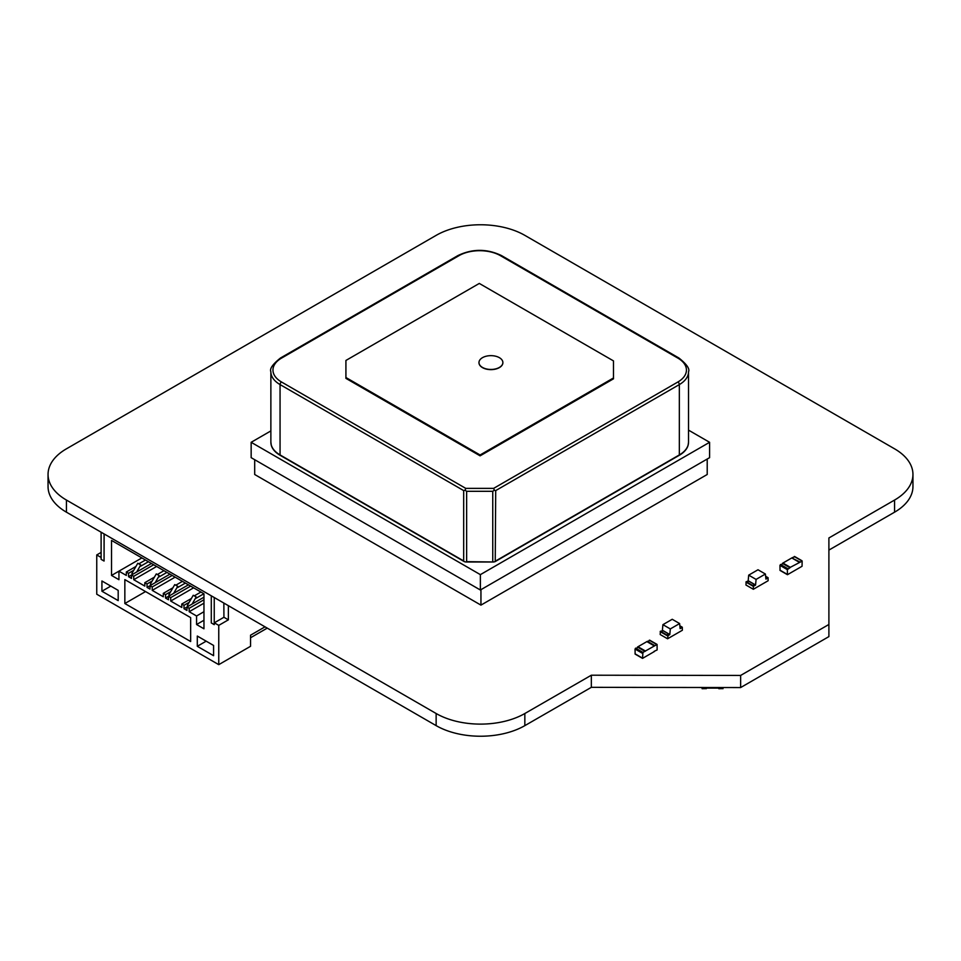 <?xml version="1.0" encoding="UTF-8"?>
<svg xmlns="http://www.w3.org/2000/svg" width="961" height="961" viewBox="0 0 961 961"><rect width="100%" height="100%" fill="white"/><g stroke="black" fill="none" stroke-linecap="round" stroke-linejoin="round"><path stroke-width="1.44" d="M828.899 624.47L828.899 636.602L740.631 687.559L591.339 687.331L524.838 725.639A62.741 36.218 180 0 1 436.138 725.627L66.429 512.177A62.741 36.218 180 0 1 48.05 486.566L48.05 474.434A62.741 36.218 180 0 1 66.429 448.823L436.138 235.373A62.741 36.218 180 0 1 524.862 235.373L894.571 448.823A62.741 36.218 180 0 1 912.95 474.434A62.741 36.218 180 0 1 894.571 500.056L828.899 537.968L828.899 624.47L740.631 675.439L591.339 675.211L524.838 713.518A62.741 36.218 180 0 1 436.138 713.506L66.429 500.056A62.741 36.218 180 0 1 48.05 474.434M912.95 474.434L912.95 486.566A62.741 36.218 180 0 1 894.571 512.177L828.899 550.088M654.357 651.546L642.525 658.381L642.945 652.411L657.072 644.435L657.132 649.948L654.057 651.378M642.525 658.381L635.137 654.105L635.041 649.035L637.996 647.33M663.318 630.872L660.399 631.233L660.183 634.524L667.571 638.789L682.358 630.26L682.298 627.209L680.016 627.389M765.809 578.102L768.067 577.693L768.127 580.732L753.34 589.273L745.952 585.009L746.168 581.717L749.087 581.345M782.927 563.663L779.96 565.368L780.056 570.438L787.455 574.702L802.051 566.269L802.147 561.104L790.314 567.326L782.927 563.062L791.792 557.945L799.192 562.209M707.212 459.046L707.212 474.494L480.944 605.118L254.689 474.494L254.689 459.706M740.631 687.559L740.631 675.439M591.339 687.331L591.339 675.211M782.771 563.326L790.314 567.326M790.158 567.591L787.359 569.633L787.455 574.702M791.948 558.029L799.708 561.909M794.747 556.827L792.308 557.644M767.575 577.897L766.65 577.621M766.65 577.369L765.785 577.861M753.34 589.273L753.34 586.366L755.562 585.093L756.079 579.411L765.4 574.029L765.917 579.111L767.575 578.15M754.637 584.564L752.98 585.261L753.904 585.79M753.196 585.393L754.637 584.552L755.562 585.093M746.721 581.657L748.175 580.816L748.691 575.146L758.001 569.765L765.4 574.029M748.175 580.816L754.421 584.432M748.691 575.146L756.079 579.411M667.427 634.909L668.796 633.936L667.198 634.777L668.123 635.569L669.793 634.608L668.868 634.08M668.123 635.317L667.571 638.789M680.881 626.884L681.805 627.413M680.04 627.629L680.881 627.137M663.102 630.74L660.952 631.173M681.805 627.677L680.136 628.638L679.619 623.557L670.31 628.926L669.793 634.608M670.31 628.926L662.91 624.662L662.393 630.344M679.619 623.557L672.232 619.28L662.91 624.662M645.396 651.005L637.996 646.729L646.873 641.612L654.261 645.876M647.017 641.696L649.828 640.506M709.59 442.3L709.59 457.664L480.368 590.006L251.157 457.664L251.157 442.3L480.368 574.642L709.59 442.3L688.532 430.144M480.368 590.006L480.368 574.642M270.87 430.924L251.157 442.3M270.978 443.67A31.329 18.079 0 0 0 271.278 445.231A31.329 18.079 0 0 0 280.095 455.274L464.163 561.548A4.18 2.415 0 0 0 466.013 561.993L493.377 561.993A4.18 2.415 0 0 0 495.239 561.548L495.708 490.59L679.343 384.58L679.343 454.925L495.708 560.948M465.773 488.38L465.04 490.206L466.638 491.299L492.753 491.299L494.35 490.206L493.618 488.38L465.773 488.38L281.537 382.01A29.274 16.902 180 0 1 281.537 358.105L458.998 255.65A29.274 16.902 180 0 1 500.405 255.65L677.865 358.105A29.274 16.902 180 0 1 677.865 382.01A2.09 1.213 60 0 1 679.343 384.58A31.377 18.115 180 0 0 688.532 371.775L688.532 442.12A31.377 18.115 180 0 1 679.343 454.925A2.09 1.213 60 0 1 679.307 455.274A31.329 18.079 0 0 0 688.112 445.231A31.329 18.079 0 0 0 688.412 443.67M679.307 455.274L495.239 561.548M480.944 589.682L480.944 605.118M499.372 367.438A11.952 6.895 180 0 1 486.35 368.928A11.952 6.895 180 0 1 478.974 362.561A11.952 6.895 180 0 1 490.927 355.654A11.952 6.895 180 0 1 502.879 362.561A11.952 6.895 180 0 1 499.372 367.438M345.924 360.447L345.924 377.517L480.092 454.985L613.478 377.973L613.478 360.904L479.299 283.435L345.924 360.447M502.879 362.645A11.952 6.895 180 0 1 502.879 362.729A11.952 6.895 180 0 1 499.372 367.607A11.952 6.895 180 0 1 486.35 369.108A11.952 6.895 180 0 1 478.974 362.729A11.952 6.895 180 0 1 478.974 362.645M480.092 454.985L480.092 455.838L613.478 378.826L613.478 377.973M480.092 455.838L345.924 378.37L345.924 377.517M493.377 561.993L466.638 561.656L466.638 491.299M494.35 490.206L495.708 490.59M465.04 490.206L463.682 490.59L463.682 560.948L280.059 454.925L280.059 384.58A2.09 1.213 -60 0 1 281.537 382.01M464.163 561.548L463.682 560.948M466.013 561.993L466.638 561.656M101.109 532.202L101.109 559.338L104.064 561.044L104.148 533.956M104.064 533.908L104.064 561.044M211.288 595.808L211.288 622.944L214.243 624.65L214.315 622.812L223.925 617.262L223.853 603.064M214.243 597.514L214.243 624.65M101.109 557.452L96.749 554.941L96.749 594.21L218.76 664.652L218.76 625.383L214.315 622.812M96.749 554.941L101.109 552.419M190.65 617.611L190.65 641.516L124.846 603.52L124.846 579.615L190.65 617.611M111.536 540.418L111.536 575.435L118.936 579.699L118.936 571.158L126.323 575.435L126.323 572.011L128.546 573.297L128.546 576.708L131.501 578.414L131.501 575.002L133.723 576.288L133.723 579.699L144.811 586.102L144.811 582.69L147.033 583.964L147.033 587.387L149.988 589.093L149.988 585.681L152.21 586.955L152.21 590.366L163.298 596.769L163.298 593.357L165.52 594.643L165.52 598.054L168.475 599.76L168.475 596.349L170.698 597.634L170.698 601.045L181.785 607.448L181.785 604.037L183.995 605.31L183.995 608.733L186.963 610.439L186.963 607.016L189.173 608.301L189.173 611.713L196.573 615.989L196.573 624.518L203.96 628.794L203.96 593.79L111.536 540.418M213.582 645.444L213.582 655.69L197.305 646.297L197.305 636.05L213.582 645.444M118.191 590.366L118.191 600.613L101.926 591.231L101.926 580.985L118.191 590.366M218.76 625.383L228.37 619.833L228.37 605.67M265.032 626.836L250.545 635.197L250.545 646.297L218.76 664.652M165.52 598.054L173.653 593.357L177.725 586.306L177.725 587.495L185.401 583.063M177.725 586.306L174.77 584.6L168.848 594.847L169.965 595.484M147.033 587.387L155.165 582.69L159.238 575.639L159.238 576.828L166.914 572.396M159.238 575.639L156.283 573.921L150.36 584.168L151.478 584.817M183.995 608.733L192.14 604.037L196.212 596.973L196.212 598.174L203.888 593.742M196.212 596.973L193.245 595.267L187.335 605.514L188.452 606.163M128.546 576.708L136.678 572.011L140.75 564.96L140.75 566.161L148.426 561.729M140.75 564.96L137.795 563.254L131.873 573.501L132.99 574.137M138.828 563.855L145.471 560.011M157.316 574.522L163.959 570.69M175.803 585.201L182.446 581.357M194.29 595.868L200.933 592.036M155.165 582.69L169.953 574.149M173.653 593.357L188.44 584.817M136.678 572.011L151.466 563.482M192.14 604.037L203.96 597.201M250.545 637.756L267.242 628.122M110.803 586.102L101.926 591.231M206.183 641.167L197.305 646.297M163.298 593.357L172.908 587.808M152.21 590.366L175.13 577.141M165.52 594.643L170.698 591.652M152.21 586.955L172.175 575.435M170.698 597.634L190.65 586.102M147.033 583.964L152.21 580.985M170.698 601.045L193.617 587.808M144.811 582.69L154.421 577.141M181.785 604.037L191.395 598.487M133.723 579.699L156.643 566.461M183.995 605.31L189.173 602.319M133.723 576.288L153.688 564.756M189.173 608.301L203.96 599.76M128.546 573.297L133.723 570.305M189.173 611.713L203.96 603.184M126.323 572.011L135.933 566.461M196.573 615.989L203.96 611.713M196.573 624.518L203.96 620.253M111.536 575.435L141.856 557.933M145.555 591.568L124.846 603.52M228.37 619.833L223.925 617.262M702.083 687.499L702.083 688.689L706.275 688.605L702.083 688.689M706.275 687.511L706.275 688.689M718.816 687.523L718.816 688.689L722.996 688.605L718.816 688.689M722.996 687.535L722.996 688.689M894.571 512.177L894.571 500.056M66.429 512.177L66.429 500.056M436.138 725.627L436.138 713.506M524.838 725.639L524.838 713.518M782.398 563.362L789.798 567.627M780.476 564.467L787.876 568.744M779.96 565.368L787.359 569.633M779.96 570.149L787.359 574.414M794.23 556.527L801.63 560.804M767.911 577.705L765.641 576.396M753.568 585.982L746.168 581.717M753.34 586.366L745.952 582.102M663.102 630.752L668.64 633.948M660.399 631.233L667.799 635.509M660.183 631.617L667.571 635.894M679.859 625.911L682.142 627.221M654.777 645.576L647.39 641.311M656.699 644.471L649.312 640.206M644.867 651.306L637.479 647.029M642.945 652.411L635.557 648.146M642.428 653.312L635.041 649.035M642.428 658.093L635.041 653.816M492.753 491.299L492.753 561.656M677.865 382.01L493.618 488.38M458.998 255.65A2.09 1.213 60 0 0 457.953 255.554L280.492 358.009C272.684 364.231 269.476 368.82 270.87 371.775A31.377 18.115 180 0 0 280.059 384.58L463.682 490.59M280.492 358.009A2.09 1.213 60 0 1 281.537 358.105M457.953 255.554C472.452 248.635 486.951 248.635 501.45 255.554A2.09 1.213 120 0 0 500.405 255.65M688.532 371.775C689.926 368.82 686.719 364.231 678.91 358.009A2.09 1.213 120 0 0 677.865 358.105M280.095 455.274A2.09 1.213 -60 0 1 280.059 454.925A31.377 18.115 180 0 1 270.87 442.12L270.87 371.775M706.275 688.508L702.083 688.508M718.816 687.92L706.275 687.92M718.816 688.028L706.275 688.028M722.996 688.508L718.816 688.508M794.603 556.491L801.991 560.768M768.067 577.693L765.629 576.276M754.577 584.408L749.027 581.213M679.847 625.803L682.298 627.209M663.258 630.728L668.796 633.936M657.072 644.435L649.672 640.17M645.239 651.27L637.84 646.993M678.91 358.009L501.45 255.554M271.278 445.231L270.87 442.12M688.112 445.231L688.532 442.12M718.816 688.1L706.275 688.1"/></g></svg>
